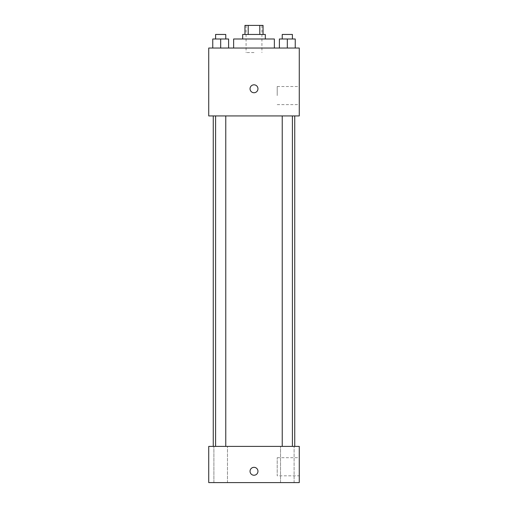 <?xml version="1.0" encoding="UTF-8"?>
<svg xmlns="http://www.w3.org/2000/svg" width="508" height="508" viewBox="0 0 508 508"><rect width="100%" height="100%" fill="white"/><g stroke="black" fill="none" stroke-linecap="round" stroke-linejoin="round"><path stroke-width="0.38" stroke-dasharray="2.54 1.91" d="M254 52.559L246.075 52.559L254 52.559M254 25.4L246.075 25.4L254 25.4M259.804 34.455L259.804 25.4L263.055 25.4L263.055 34.455L248.196 34.455L263.055 34.455M259.804 25.4L244.945 25.4L244.945 34.455L248.196 34.455L244.945 34.455M265.316 34.455L242.684 34.455M242.684 38.983L265.316 38.983L242.684 38.983M248.196 34.455L248.196 25.4M233.629 38.983L274.371 38.983M254 48.031L233.629 48.031L254 48.031M212.763 48.031L228.606 48.031L212.763 48.031L228.606 48.031L212.763 48.031L228.606 48.031L220.682 48.031L220.682 38.983L212.763 38.983L225.774 38.983L212.763 38.983L212.763 48.031L220.682 48.031L212.763 48.031L212.763 38.983L212.763 48.031L228.606 48.031L220.682 48.031L220.682 38.983L228.606 38.983L215.595 38.983L228.606 38.983L228.606 48.031L228.606 38.983M279.394 48.031L295.237 48.031L279.394 48.031L295.237 48.031L279.394 48.031L295.237 48.031L287.318 48.031L287.318 38.983L279.394 38.983L292.405 38.983L279.394 38.983L279.394 48.031L287.318 48.031L279.394 48.031L279.394 38.983L279.394 48.031L295.237 48.031L287.318 48.031L287.318 38.983L295.237 38.983L282.226 38.983L295.237 38.983L295.237 48.031L295.237 38.983M299.269 48.031L208.731 48.031L208.731 115.932L299.269 115.932L299.269 48.031M208.731 88.773L208.731 84.811L208.737 88.773M254 115.932L213.258 115.932L254 115.932M287.318 115.932L282.226 115.932L287.318 115.932M220.682 115.932L225.774 115.932L220.682 115.932M299.269 95.567L299.269 86.512L299.269 95.567M254 84.811A3.962 3.962 0 0 0 250.571 90.754A3.962 3.962 0 0 0 257.429 90.754A3.962 3.962 0 0 0 254 84.811A3.962 3.962 0 0 0 250.571 90.754A3.962 3.962 0 0 0 257.429 90.754A3.962 3.962 0 0 0 254 84.811M254 92.735A3.962 3.962 0 0 1 250.571 86.792A3.962 3.962 0 0 1 257.429 86.792A3.962 3.962 0 0 1 254 92.735M277.216 95.567L277.216 86.512L277.216 95.567M254 446.386L213.258 446.386L254 446.386M287.318 446.386L280.524 446.386L287.318 446.386M220.682 446.386L227.476 446.386L220.682 446.386M299.269 446.386L208.731 446.386L208.731 482.6L299.269 482.6L299.269 446.386M254 467.322A3.962 3.962 0 0 0 250.571 473.265A3.962 3.962 0 0 0 257.429 473.265A3.962 3.962 0 0 0 254 467.322A3.962 3.962 0 0 0 250.571 473.265A3.962 3.962 0 0 0 257.429 473.265A3.962 3.962 0 0 0 254 467.322M208.731 475.247L208.737 467.322L208.731 475.247M299.269 475.812L299.269 457.702L299.269 475.812L277.216 475.812L277.216 457.702L277.216 475.812M294.107 482.6L280.524 482.6L294.107 482.6L280.524 482.6L294.107 482.6L294.107 446.386L294.107 482.6M227.476 482.6L213.893 482.6L227.476 482.6L213.893 482.6L227.476 482.6L227.476 446.386L227.476 482.6M254 475.247A3.962 3.962 0 0 1 250.571 469.303A3.962 3.962 0 0 1 257.429 469.303A3.962 3.962 0 0 1 254 475.247M282.226 38.983L282.226 34.455L292.405 34.455L282.226 34.455L292.405 34.455L292.405 38.983M287.318 48.031L287.318 38.983M215.595 38.983L215.595 34.455L225.774 34.455L215.595 34.455L225.774 34.455L225.774 38.983M220.682 48.031L220.682 38.983M246.075 25.4L246.075 52.559M261.925 25.4L261.925 52.559M277.216 104.616L299.269 104.616M277.216 86.512L299.269 86.512M225.774 446.386L225.774 115.932M215.595 446.386L215.595 115.932M292.405 446.386L292.405 115.932M282.226 446.386L282.226 115.932M213.893 482.6L213.893 446.386L213.893 482.6M280.524 482.6L280.524 446.386L280.524 482.6M277.216 457.702L299.269 457.702"/><path stroke-width="0.76" d="M248.196 34.455L248.196 25.4L244.945 25.4L244.945 34.455M248.196 25.4L263.055 25.4L263.055 34.455M259.804 34.455L259.804 25.4M242.684 38.983L242.684 34.455L265.316 34.455L265.316 38.983M274.371 48.031L274.371 38.983L233.629 38.983L233.629 48.031M208.731 48.031L299.269 48.031L299.269 115.932L208.731 115.932L208.731 48.031M254 92.735A3.962 3.962 0 0 1 250.571 86.792A3.962 3.962 0 0 1 257.429 86.792A3.962 3.962 0 0 1 254 92.735M208.731 446.386L299.269 446.386L299.269 482.6L208.731 482.6L208.731 446.386M254 475.247A3.962 3.962 0 0 1 250.571 469.303A3.962 3.962 0 0 1 257.429 469.303A3.962 3.962 0 0 1 254 475.247M279.394 48.031L279.394 38.983L295.237 38.983L295.237 48.031L295.237 38.983M287.318 48.031L287.318 38.983M292.405 38.983L292.405 34.455L282.226 34.455L282.226 38.983M212.763 48.031L212.763 38.983L228.606 38.983L228.606 48.031L228.606 38.983M220.682 48.031L220.682 38.983M225.774 38.983L225.774 34.455L215.595 34.455L215.595 38.983M294.742 446.386L294.742 115.932M213.258 446.386L213.258 115.932M282.226 115.932L282.226 446.386M292.405 115.932L292.405 446.386M225.774 446.386L225.774 115.932M215.595 446.386L215.595 115.932"/></g></svg>
